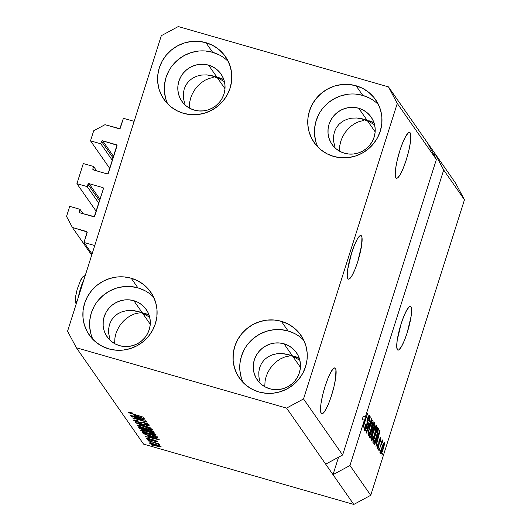 <?xml version="1.0" encoding="UTF-8"?>
<svg xmlns="http://www.w3.org/2000/svg" width="531" height="531" viewBox="0 0 531 531"><rect width="100%" height="100%" fill="white"/><g stroke="black" fill="none" stroke-linecap="round" stroke-linejoin="round"><path stroke-width="0.8" d="M123.411 118.28L134.137 121.36L94.737 245.554L84.017 242.481L87.077 231.947L72.395 227.46L66.534 216.436L69.727 206.367L80.022 209.327L79.272 211.683L80.088 212.851L79.232 212.028L79.862 212.785L94.272 216.648L103.412 188.704L102.828 187.602L89.095 183.66L100.034 199.344L89.095 183.66L88.139 183.958L87.223 186.627L76.922 183.673L96.23 211.351L76.922 183.673L83.307 163.541L93.609 166.495L92.859 168.851L93.675 170.02L92.819 169.197L93.443 169.953L107.176 173.896L108.132 173.597L116.939 145.202L102.682 140.834L113.621 156.519L102.682 140.834L101.726 141.133L100.804 143.801L90.509 140.841L93.702 130.779L104.999 124.679L119.847 128.661L123.411 118.28L134.137 121.36L94.737 245.554L84.017 242.481L92.055 254.01L84.017 242.481L87.137 232.631A0.909 0.883 145.1 0 0 86.553 231.523L72.395 227.46L91.697 255.145L72.395 227.46L66.534 216.436L69.727 206.367L80.022 209.327L83.075 213.708L80.022 209.327L79.272 211.683A0.909 0.883 145.1 0 0 79.862 212.785L93.589 216.721A0.909 0.883 145.1 0 0 94.717 216.11L103.412 188.704A0.909 0.883 145.1 0 0 103.299 187.941L103.299 187.941A0.909 0.883 145.1 0 0 102.828 187.602L89.095 183.66A0.909 0.883 145.1 0 0 87.967 184.27L87.223 186.627L98.806 203.234L87.223 186.627L76.922 183.673L83.307 163.541L93.609 166.495L96.662 170.876L93.609 166.495L92.859 168.851A0.909 0.883 145.1 0 0 93.443 169.953L107.176 173.896A0.909 0.883 145.1 0 0 108.304 173.285L116.999 145.879A0.909 0.883 145.1 0 0 116.415 144.771L102.682 140.834A0.909 0.883 145.1 0 0 101.554 141.445L100.804 143.801L112.386 160.408L100.804 143.801L90.509 140.841L109.811 168.526L90.509 140.841L93.702 130.779L104.999 124.679L119.156 128.741A0.909 0.883 145.1 0 0 120.285 128.13L123.411 118.28M113.136 158.052L101.554 141.445L113.136 158.052M117.039 145.673L116.415 144.771L117.039 145.673M99.549 200.877L87.967 184.27L99.549 200.877M103.452 188.498L102.828 187.602L103.452 188.498M87.177 232.425L86.553 231.523L87.177 232.425M361.472 235.903L360.277 235.565L361.472 235.903L361.943 237.171L361.644 245.276L357.735 261.697L354.907 269.562L352.04 275.556L349.577 278.782L348.615 279.173L347.891 278.735A22.707 4.188 -74 0 1 351.13 254.541A22.707 4.188 -74 0 1 360.947 235.492A22.707 4.188 -74 0 1 361.472 235.903A22.707 4.188 -74 0 1 358.233 260.097A22.707 4.188 -74 0 1 348.416 279.147A22.707 4.188 -74 0 1 347.891 278.735L347.234 275.43L347.719 269.363L351.628 252.942L354.462 245.076L357.323 239.083L359.786 235.857L360.748 235.465L361.472 235.903M410.954 306.858L409.759 306.513L410.954 306.858L411.419 308.126L411.12 316.224L407.217 332.652L404.383 340.51L401.516 346.511L399.053 349.73L398.091 350.128L397.367 349.683A22.707 4.188 -74 0 1 400.606 325.496A22.707 4.188 -74 0 1 410.423 306.447A22.707 4.188 -74 0 1 410.954 306.858A22.707 4.188 -74 0 1 407.708 331.045A22.707 4.188 -74 0 1 397.898 350.095A22.707 4.188 -74 0 1 397.367 349.683L396.717 346.378L397.195 340.318L401.104 323.89L403.938 316.031L406.806 310.031L409.268 306.812L410.224 306.414L410.954 306.858M370.897 121.307L374.116 122.94L369.125 120.802L370.897 121.307M367.266 120.51L359.407 118.254L367.266 120.51L358.717 108.251A23.842 23.172 145.1 0 1 371.142 117.092A23.842 23.172 145.1 0 1 370.519 144.22A23.842 23.172 145.1 0 1 344.453 153.22L340.192 151.527L336.375 149.032L333.136 145.839L330.614 142.062L328.895 137.848L328.045 133.367L328.098 128.781L329.061 124.267L330.879 120.006L333.501 116.156L336.82 112.864L340.696 110.262L344.997 108.443L349.551 107.488L354.184 107.421L358.717 108.251L362.972 109.944L366.788 112.433L370.027 115.632L372.55 119.409L374.275 123.617L375.118 128.104L375.065 132.69L374.109 137.197L372.284 141.458L369.662 145.308L366.35 148.6L362.467 151.202L358.166 153.021L353.613 153.983L348.98 154.05L344.453 153.22A23.842 23.172 145.1 0 1 332.028 144.372A23.842 23.172 145.1 0 1 332.645 117.251A23.842 23.172 145.1 0 1 358.717 108.251L367.266 120.51L374.594 124.818L367.266 120.51L375.145 131.814L367.266 120.51L364.711 119.535L367.266 120.51L365.341 120.437L367.266 120.51L372.616 122.05L367.266 120.51M410.171 132.83L408.916 132.465L410.171 132.83L410.655 134.157L410.35 142.666L408.731 150.957L406.242 159.911L403.268 168.161L400.261 174.46L397.673 177.845L396.67 178.263L395.907 177.799A23.842 4.401 -74 0 1 399.312 152.397A23.842 4.401 -74 0 1 409.613 132.392A23.842 4.401 -74 0 1 410.171 132.83A23.842 4.401 -74 0 1 406.766 158.225A23.842 4.401 -74 0 1 396.458 178.23A23.842 4.401 -74 0 1 395.907 177.799L395.223 174.327L395.728 167.955L397.347 159.665L399.83 150.711L402.803 142.461L405.81 136.162L408.399 132.777L409.408 132.365L410.171 132.83M296.179 356.859L299.398 358.491L294.406 356.354L296.179 356.859M292.548 356.062L284.689 353.805L292.548 356.062L283.992 343.796A23.842 23.172 145.1 0 1 296.417 352.644A23.842 23.172 145.1 0 1 295.8 379.765A23.842 23.172 145.1 0 1 269.728 388.765L265.473 387.072L261.65 384.583L258.418 381.384L255.889 377.607L254.17 373.399L253.32 368.912L253.38 364.326L254.336 359.819L256.161 355.558L258.783 351.708L262.095 348.416L265.978 345.814L270.279 343.995L274.832 343.039L279.465 342.973L283.992 343.796L288.253 345.495L292.07 347.984L295.309 351.177L297.831 354.954L299.55 359.168L300.4 363.649L300.347 368.235L299.384 372.749L297.559 377.01L294.944 380.86L291.625 384.152L287.742 386.754L283.448 388.573L278.894 389.528L274.261 389.595L269.728 388.765A23.842 23.172 145.1 0 1 257.303 379.924A23.842 23.172 145.1 0 1 257.927 352.803A23.842 23.172 145.1 0 1 283.992 343.796L292.548 356.062L299.869 360.37L292.548 356.062L300.427 367.359L292.548 356.062L289.992 355.086L292.548 356.062L290.616 355.989L292.548 356.062L297.898 357.595L292.548 356.062M335.446 368.375L334.191 368.016L335.446 368.375L335.937 369.709L335.625 378.211L334.006 386.508L331.523 395.462L328.55 403.713L325.543 410.012L322.954 413.397L321.945 413.808L321.182 413.344A23.842 4.401 -74 0 1 324.587 387.949A23.842 4.401 -74 0 1 334.895 367.943A23.842 4.401 -74 0 1 335.446 368.375A23.842 4.401 -74 0 1 332.048 393.776A23.842 4.401 -74 0 1 321.74 413.782A23.842 4.401 -74 0 1 321.182 413.344L320.498 409.872L321.003 403.507L322.622 395.217L325.111 386.263L328.085 378.006L331.092 371.713L333.68 368.328L334.689 367.91L335.446 368.375M142.388 312.965L134.529 310.708L146.018 313.755L149.238 315.387L146.018 313.755L142.388 312.965L133.832 300.699A23.842 23.172 145.1 0 1 146.257 309.546A23.842 23.172 145.1 0 1 145.64 336.667A23.842 23.172 145.1 0 1 119.568 345.668L115.313 343.975L111.49 341.479L108.258 338.287L105.729 334.51L104.01 330.302L103.16 325.815L103.22 321.228L104.176 316.715L106.001 312.454L108.623 308.604L111.935 305.318L115.818 302.71L120.119 300.898L124.672 299.935L129.305 299.869L133.832 300.699L138.093 302.391L141.91 304.887L145.142 308.08L147.671 311.856L149.39 316.064L150.24 320.551L150.187 325.138L149.224 329.645L147.399 333.913L144.784 337.762L141.465 341.048L137.582 343.65L133.288 345.469L128.734 346.431L124.101 346.497L119.568 345.668A23.842 23.172 145.1 0 1 107.143 336.82A23.842 23.172 145.1 0 1 107.766 309.699A23.842 23.172 145.1 0 1 133.832 300.699L142.388 312.965L149.709 317.266L142.388 312.965L150.266 324.262L142.388 312.965L139.832 311.982L147.737 314.498L142.388 312.965L140.456 312.885L142.388 312.965M137.23 311.232L139.832 311.982L131.993 310.443L137.23 311.232M126.889 310.602L131.993 310.443L126.889 310.602L122.103 311.724L126.889 310.602M117.822 313.755L122.103 311.724L117.822 313.755L114.211 316.622L117.822 313.755M111.41 320.206L114.211 316.622L111.41 320.206L109.519 324.381L111.41 320.206M108.623 328.981L109.519 324.381L108.623 328.981L108.749 333.826L108.623 328.981M109.897 338.738L108.749 333.826L109.897 338.738M287.39 354.336L289.992 355.086L282.153 353.54L287.39 354.336M277.049 353.706L282.153 353.54L277.049 353.706L272.264 354.827L277.049 353.706M267.982 356.859L272.264 354.827L267.982 356.859L264.372 359.719L267.982 356.859M261.571 363.31L264.372 359.719L261.571 363.31L259.686 367.485L261.571 363.31M258.783 372.085L259.686 367.485L258.783 372.085L258.909 376.93L258.783 372.085M260.057 381.842L258.909 376.93L260.057 381.842M217.106 77.413L209.247 75.156L219.894 77.938L223.956 79.836L220.737 78.21L217.106 77.413L208.557 65.147A23.842 23.172 145.1 0 1 220.982 73.995A23.842 23.172 145.1 0 1 220.358 101.116A23.842 23.172 145.1 0 1 194.286 110.116L190.032 108.424L186.215 105.934L182.976 102.735L180.454 98.958L178.735 94.75L177.885 90.263L177.938 85.677L178.901 81.17L180.719 76.909L183.341 73.052L186.653 69.767L190.536 67.165L194.837 65.346L199.39 64.384L204.023 64.317L208.557 65.147L212.812 66.84L216.628 69.335L219.867 72.528L222.389 76.305L224.115 80.52L224.958 85L224.905 89.586L223.949 94.1L222.124 98.361L219.502 102.211L216.19 105.503L212.307 108.105L208.006 109.917L203.453 110.879L198.82 110.946L194.286 110.116A23.842 23.172 145.1 0 1 181.867 101.268A23.842 23.172 145.1 0 1 182.485 74.148A23.842 23.172 145.1 0 1 208.557 65.147L217.106 77.413L224.434 81.714L217.106 77.413L224.985 88.71L217.106 77.413L214.551 76.437L222.456 78.946L217.106 77.413L215.181 77.34L217.106 77.413M211.949 75.687L214.551 76.437L206.718 74.891L211.949 75.687M201.607 75.057L206.718 74.891L201.607 75.057L196.822 76.172L201.607 75.057M192.541 78.203L196.822 76.172L192.541 78.203L188.93 81.07L192.541 78.203M186.129 84.661L188.93 81.07L186.129 84.661L184.244 88.83L186.129 84.661M183.348 93.429L184.244 88.83L183.348 93.429L183.474 98.281L183.348 93.429M184.615 103.187L183.474 98.281L184.615 103.187M362.109 118.785L364.711 119.535L356.878 117.988L362.109 118.785M351.768 118.154L356.878 117.988L351.768 118.154L346.982 119.276L351.768 118.154M342.701 121.307L346.982 119.276L342.701 121.307L339.09 124.168L342.701 121.307M336.289 127.759L339.09 124.168L336.289 127.759L334.404 131.934L336.289 127.759M333.508 136.533L334.404 131.934L333.508 136.533L333.634 141.379L333.508 136.533M334.776 146.29L333.634 141.379L334.776 146.29M378.557 104.766A37.469 36.42 -34.9 0 0 362.792 95.401L356.069 85.763A37.469 36.42 145.1 0 1 375.596 99.669A37.469 36.42 145.1 0 1 374.62 142.288A37.469 36.42 145.1 0 1 333.654 156.433L340.776 157.734L348.051 157.627L355.206 156.121L361.963 153.267L368.069 149.178L373.273 144.007L377.388 137.954L380.256 131.257L381.762 124.168L381.855 116.966L380.521 109.917L377.82 103.299L373.844 97.365L368.766 92.341L362.759 88.425L356.069 85.763L348.953 84.462L341.672 84.568L334.517 86.075L327.76 88.929L321.66 93.018L316.449 98.189L312.334 104.242L309.467 110.939L307.96 118.028L307.874 125.236L309.208 132.279L311.909 138.896L315.879 144.83L320.963 149.855L326.963 153.771L333.654 156.433A37.469 36.42 145.1 0 1 314.133 142.527A37.469 36.42 145.1 0 1 315.102 99.908A37.469 36.42 145.1 0 1 356.069 85.763L362.792 95.401A37.469 36.42 -34.9 0 0 323.718 107.182A37.469 36.42 -34.9 0 0 317.89 147.067M303.832 340.318A37.469 36.42 -34.9 0 0 288.067 330.952L281.35 321.315A37.469 36.42 145.1 0 1 300.878 335.214A37.469 36.42 145.1 0 1 299.902 377.833A37.469 36.42 145.1 0 1 258.936 391.978L266.058 393.285L273.332 393.179L280.487 391.672L287.244 388.818L293.344 384.723L298.555 379.552L302.67 373.505L305.537 366.808L307.044 359.719L307.13 352.511L305.796 345.469L303.095 338.851L299.126 332.917L294.041 327.892L288.041 323.976L281.35 321.315L274.228 320.014L266.954 320.12L259.798 321.627L253.041 324.481L246.942 328.57L241.731 333.74L237.616 339.794L234.748 346.491L233.242 353.58L233.155 360.781L234.483 367.83L237.191 374.448L241.16 380.382L246.245 385.4L252.245 389.323L258.936 391.978A37.469 36.42 145.1 0 1 239.408 378.079A37.469 36.42 145.1 0 1 240.384 335.459A37.469 36.42 145.1 0 1 281.35 321.315L288.067 330.952A37.469 36.42 -34.9 0 0 248.993 342.734A37.469 36.42 -34.9 0 0 243.171 382.619M153.671 297.214A37.469 36.42 -34.9 0 0 137.907 287.848L131.19 278.217A37.469 36.42 145.1 0 1 150.718 292.116A37.469 36.42 145.1 0 1 149.742 334.736A37.469 36.42 145.1 0 1 108.775 348.88L115.897 350.181L123.172 350.075L130.327 348.568L137.084 345.714L143.184 341.625L148.395 336.455L152.51 330.401L155.377 323.704L156.884 316.615L156.97 309.414L155.636 302.365L152.935 295.747L148.965 289.813L143.881 284.795L137.881 280.872L131.19 278.217L124.068 276.91L116.793 277.016L109.638 278.523L102.881 281.377L96.781 285.472L91.571 290.643L87.456 296.69L84.588 303.387L83.082 310.476L82.995 317.684L84.323 324.726L87.031 331.344L91 337.278L96.084 342.303L102.085 346.219L108.775 348.88A37.469 36.42 145.1 0 1 89.248 334.981A37.469 36.42 145.1 0 1 90.224 292.362A37.469 36.42 145.1 0 1 131.19 278.217L137.907 287.848A37.469 36.42 -34.9 0 0 98.832 299.637A37.469 36.42 -34.9 0 0 93.011 339.515M228.39 61.662A37.469 36.42 -34.9 0 0 212.632 52.303L205.909 42.666A37.469 36.42 145.1 0 1 225.436 56.565A37.469 36.42 145.1 0 1 224.46 99.184A37.469 36.42 145.1 0 1 183.494 113.329L190.616 114.636L197.89 114.53L205.046 113.017L211.803 110.163L217.902 106.074L223.113 100.903L227.228 94.857L230.096 88.159L231.602 81.07L231.695 73.862L230.361 66.813L227.653 60.195L223.684 54.262L218.599 49.244L212.599 45.327L205.909 42.666L198.793 41.365L191.512 41.464L184.357 42.978L177.6 45.832L171.5 49.921L166.289 55.091L162.174 61.138L159.307 67.835L157.8 74.924L157.714 82.132L159.048 89.181L161.749 95.799L165.718 101.733L170.803 106.751L176.803 110.667L183.494 113.329A37.469 36.42 145.1 0 1 163.973 99.43A37.469 36.42 145.1 0 1 164.942 56.81A37.469 36.42 145.1 0 1 205.909 42.666L212.632 52.303A37.469 36.42 -34.9 0 0 173.557 64.085A37.469 36.42 -34.9 0 0 167.73 103.963M363.363 120.583L359.334 121.513L363.363 120.583M355.332 123.265L359.334 121.513L355.332 123.265L351.515 125.781L355.332 123.265M348.037 128.953L351.515 125.781L348.037 128.953L345.017 132.67L348.037 128.953M342.581 136.779L345.017 132.67L342.581 136.779L340.816 141.133L342.581 136.779M339.794 145.554L340.816 141.133L339.794 145.554L339.561 149.875L339.794 145.554M339.654 151.235L339.561 149.875L339.654 151.235M288.638 356.128L284.609 357.058L288.638 356.128M280.614 358.817L284.609 357.058L280.614 358.817L276.797 361.326L280.614 358.817M273.312 364.505L276.797 361.326L273.312 364.505L270.299 368.215L273.312 364.505M267.856 372.331L270.299 368.215L267.856 372.331L266.097 376.678L267.856 372.331M265.075 381.105L266.097 376.678L265.075 381.105L264.836 385.426L265.075 381.105M264.929 386.787L264.836 385.426L264.929 386.787M138.478 313.031L134.449 313.96L138.478 313.031M130.453 315.713L134.449 313.96L130.453 315.713L126.637 318.228L130.453 315.713M123.152 321.401L126.637 318.228L123.152 321.401L120.139 325.118L123.152 321.401M117.696 329.227L120.139 325.118L117.696 329.227L115.937 333.581L117.696 329.227M114.915 338.001L115.937 333.581L114.915 338.001L114.676 342.329L114.915 338.001M114.769 343.683L114.676 342.329L114.769 343.683M213.203 77.48L209.174 78.409L213.203 77.48M205.172 80.161L209.174 78.409L205.172 80.161L201.355 82.677L205.172 80.161M197.877 85.856L201.355 82.677L197.877 85.856L194.857 89.566L197.877 85.856M192.421 93.682L194.857 89.566L192.421 93.682L190.656 98.029L192.421 93.682M189.633 102.45L190.656 98.029L189.633 102.45L189.394 106.777L189.633 102.45M189.494 108.132L189.394 106.777L189.494 108.132M342.628 455.001L436.369 159.492L397.274 103.432L303.533 398.94L342.628 455.001L303.533 398.94L286.587 408.093L325.682 464.154L342.628 455.001L436.369 159.492L427.574 142.952L388.48 86.892L397.274 103.432L436.369 159.492L427.574 142.952L455.671 183.248L434.902 153.466L443.697 170.006L365.368 416.941L363.682 424.687L367.691 413.052L362.938 428.046L364.339 420.187L349.962 465.514L370.731 495.297L464.466 199.789L443.697 170.006L464.466 199.789L455.671 183.248L464.466 199.789L370.731 495.297L349.962 465.514L333.01 474.668L286.587 408.093L76.364 347.752L143.556 444.108L353.779 504.45L333.01 474.668L353.779 504.45L370.731 495.297L353.779 504.45L143.556 444.108L76.364 347.752L67.57 331.211L161.311 35.703L178.257 26.55L388.48 86.892L434.902 153.466L443.697 170.006L365.368 416.941L363.224 416.324L362.195 419.57L364.339 420.187L362.938 428.046L367.691 413.052L363.682 424.687L365.368 416.941L363.224 416.324L362.195 419.57L364.339 420.187L349.962 465.514L333.01 474.668L338.552 457.204L333.01 474.668L325.682 464.154L342.628 455.001M369.483 415.342L369.158 415.249L369.483 415.342C369.072 414.897 368.428 415.965 367.558 418.561L366.463 427.103L365.222 429.055L364.538 428.856L365.222 429.055L365.534 424.694C364.551 427.906 364.259 429.937 364.644 430.78C365.082 431.285 365.766 430.15 366.702 427.375L365.481 430.336L364.976 430.9L364.578 430.654L364.565 428.636L365.534 424.694L365.136 428.856L365.633 428.988L366.284 427.654L366.894 425.251L367.113 420.16L368.952 415.428L369.596 415.587L369.437 418.036L368.72 420.764L368.899 417.054L367.644 419.324L367.465 424.103L366.702 427.375L367.771 418.913L368.932 417.107L368.72 420.764C369.589 417.87 369.848 416.065 369.483 415.342L369.337 415.222M371.866 419.039L366.436 433.064L370.319 416.828L366.868 431.132L371.634 418.707L371.866 419.039L371.634 418.707L366.868 431.132L370.319 416.828L366.204 432.732L366.436 433.064L371.866 419.039L371.541 418.946L371.866 419.039M368.049 435.666L369.41 434.278L367.943 433.854L369.41 434.278L371.335 429.207C372.735 424.866 373.266 421.899 372.935 420.286L372.609 420.194L372.935 420.286C372.085 420.24 370.97 422.464 369.583 426.957L368.169 432.407L368.049 435.666L368.441 431.092L370.97 423.021L372.682 420.174L373.101 421.07L372.888 423.2L370.392 431.955L368.202 435.785M371.607 440.763L372.961 439.376L371.494 438.951L372.961 439.376L374.886 434.298C376.287 429.964 376.818 426.99 376.486 425.384L376.167 425.291L376.486 425.384C375.643 425.338 374.528 427.561 373.134 432.055L371.72 437.504L371.607 440.763L371.853 436.86L374.05 429.36L376.074 425.344L376.625 425.822L376.525 427.78L373.943 437.053L371.753 440.876M376.213 440.571L374.607 444.779L374.375 444.447L379.811 430.435L375.961 446.717L376.964 441.639L376.213 440.571L376.964 441.639L375.961 446.717L380.03 430.747L376.213 440.571M382.632 453.175L381.955 455.319L382.632 453.175M384.351 442.608L384.351 442.608C383.747 442.575 382.951 444.168 381.962 447.401C380.926 450.553 380.535 452.717 380.767 453.899C381.384 453.925 382.194 452.286 383.19 449L381.198 453.799L380.707 453.773L380.734 452.266L382.612 445.469L384.271 442.535L384.391 444.208L383.19 449C384.205 445.887 384.59 443.757 384.351 442.608L384.245 442.522M380.581 450.228L379.904 452.372L380.581 450.228M382.798 440.378L381.623 441.852L382.247 439.88L379.015 451.098L382.247 439.88L381.922 441.938L382.732 440.352L382.818 441.261L380.807 445.449L382.818 441.261L382.758 440.352M379.054 448.038L378.371 450.182L379.054 448.038M380.807 437.524L379.326 439.927L378.563 446.013L377.74 447.294L377.196 447.135L377.74 447.294L377.8 444.6L377.229 448.828C377.581 449.213 378.132 448.29 378.875 446.067L377.501 448.914L377.096 448.33L377.329 446.432L377.813 444.566L377.687 447.175L378.464 446.325L378.988 441.128L380.568 437.425L380.82 439.383L380.322 441.367L380.315 439.091L379.559 440.206L378.875 446.067L379.399 441.029L380.315 439.091L380.322 441.367L380.681 437.425M373.426 443.08C374.196 443.305 375.271 441.168 376.638 436.674L374.149 442.894L373.525 443.193L372.795 442.177L377.548 427.19L378.404 428.816L377.86 432.373L376.638 436.674L378.404 428.816L377.548 427.19L372.795 442.177L373.612 443.239M369.895 438.029C370.319 438.593 370.996 437.438 371.939 434.55L370.439 438.035L369.961 438.108L369.237 437.079L373.997 422.092L374.826 423.539L374.494 426.048L372.815 430.455L371.939 434.55L372.815 430.455L374.05 427.654L374.654 423.041L373.997 422.092L369.237 437.079L370.1 438.194M142.932 419.663L130.759 415.912L145.773 420.227L134.94 418.421L146.914 421.853L132.119 417.864L142.932 419.663L132.119 417.864L147.133 422.172L134.94 418.421L145.773 420.227L130.978 416.231L142.932 419.663M147.313 424.223L147.465 423.738L147.313 424.223L144.817 423.99L145.235 424.369C148.049 425.139 149.33 425.258 149.058 424.714L144.326 422.643L138.472 422.238L135.465 420.877L138.465 421.149L138.047 420.778C134.894 419.902 133.44 419.755 133.693 420.346L138.737 422.57L134.197 420.784L133.626 420.16L134.569 420.001L138.047 420.778L138.465 421.149L135.432 420.811L138.472 422.238L140.065 422.57L142.069 422.118L146.018 423.174L149.125 424.88L146.118 424.608L144.817 423.99L147.1 424.455L147.213 424.103L144.107 422.835L142.753 422.616L141.551 423.154L138.737 422.57L141.996 423.127L143.058 422.616L147.352 424.362L147.545 423.771M151.308 428.159L135.392 422.557L149.769 425.948L137.25 423.207L151.308 428.159L137.25 423.207L149.769 425.948L135.617 422.882L151.308 428.159M137.104 425.231L137.96 424.9L141.113 425.47L149.881 428.212L152.536 429.884L148.839 429.499L141.352 427.296L137.104 425.231L140.025 426.798L145.633 428.656C150.021 429.931 152.311 430.263 152.51 429.659C151.116 428.583 148.202 427.422 143.762 426.174L137.044 425.039M140.655 430.329L141.518 429.997L144.664 430.568L153.432 433.309L156.087 434.982L152.39 434.597L144.91 432.393L140.655 430.329L143.582 431.889L149.191 433.754C153.572 435.028 155.862 435.36 156.061 434.756C154.674 433.674 151.753 432.513 147.313 431.272L140.602 430.137M151.202 442.768L148.833 441.832L151.202 442.768M156.154 445.94L151.282 444.301L149.769 443.266L152.908 443.67L159.639 445.821L161.006 446.571L160.893 446.923L156.154 445.94C159.313 446.87 160.966 447.115 161.099 446.677L154.846 444.195C151.634 443.246 149.948 442.993 149.788 443.431L156.154 445.94M129.79 412.74L132.664 413.277L132.246 412.899L128.024 412.222L132.246 412.899L129.863 412.64L130.653 413.204L143.722 417.28L130.068 413.264L128.024 412.222L133.527 414.353L143.722 417.28L131.144 413.383L129.79 412.74L129.903 412.275M148.461 436.157L159.473 439.867L145.142 436.535L149.211 437.225L148.461 436.157L149.211 437.225L145.142 436.535L159.473 439.867L148.461 436.157M156.028 441.195L156.16 440.776L156.028 441.195L154.554 441.088L154.966 441.46L157.581 441.633L153.977 440.026L149.835 439.768L147.857 438.865L149.676 439.018L149.264 438.646C147.074 438.062 146.085 437.982 146.277 438.394L150.326 440.159L147.074 438.964L146.244 438.327L146.656 438.121L149.264 438.646L149.676 439.018L147.857 438.865L149.835 439.768L152.171 439.628L155.291 440.445L157.634 441.752L155.603 441.626L154.554 441.088L155.968 441.122L154.282 440.372L152.57 440.65L150.326 440.159L154.415 440.411L156.061 441.288L156.214 440.803M149.702 440.617L147.333 439.681L149.702 440.617M153.857 442.542L147.97 440.597L158.895 443.737L157.375 443.551L159.2 444.62L153.857 442.542L159.2 444.62L157.375 443.551L158.895 443.737L147.97 440.597L153.857 442.542M153.253 445.715L150.89 444.779L153.253 445.715M151.01 436.25L143.848 433.774L141.976 432.002L156.99 436.309L157.654 437.584L155.072 437.298L151.01 436.25L157.654 437.584L156.99 436.309L141.976 432.002L142.607 432.904L142.819 432.241L142.607 432.904C143.801 433.913 146.602 435.028 151.01 436.25L151.01 436.25M144.133 430.037L139.985 428.537L138.418 426.904L153.439 431.212L154.176 432.314L153.592 432.499L144.133 430.037L150.91 431.922C153.379 432.592 154.441 432.672 154.103 432.161L153.439 431.212L138.418 426.904L139.082 427.847L139.301 427.156L139.082 427.847C139.52 428.444 141.2 429.174 144.133 430.037L144.133 430.037M133.825 415.176L144.844 418.886L130.507 415.554L134.575 416.244L133.825 415.176L134.575 416.244L130.507 415.554L144.844 418.886L133.825 415.176M161.311 35.703L178.257 26.55L388.48 86.892L397.274 103.432L303.533 398.94L286.587 408.093L76.364 347.752L67.57 331.211L161.311 35.703M129.936 412.282L129.816 412.647M149.51 436.276L149.211 437.225L149.51 436.276M150.286 436.761L157.86 439.084L150.89 437.624L150.353 436.562L150.89 437.624L157.8 439.263L150.286 436.761M147.857 438.865L147.963 438.327M153.379 439.867L153.2 440.431L153.379 439.867M159.2 444.62L159.572 444.487M151.355 443.889L157.82 446.12L159.532 446.219L155.829 445.595L151.355 443.889L155.152 444.288L159.532 446.219L159.658 445.828L159.559 446.299L159.705 445.848M157.654 437.584L157.594 437.172M155.835 436.661L155.457 436.124L143.954 432.825L155.53 435.891L155.835 436.661L156.034 436.037L155.835 437.013L150.811 435.938L147.054 434.763L143.954 432.825L144.678 433.708L146.768 434.663L154.116 436.801L155.702 437.026L155.835 436.661L155.835 437.013M154.309 434.252L150.306 432.433L143.801 430.681L142.481 430.608L142.514 430.946L146.018 432.519L152.563 434.338L154.309 434.252L149.012 433.449C145.68 432.519 143.476 431.643 142.408 430.833C142.567 430.382 144.266 430.634 147.512 431.584L147.512 431.584C150.943 432.526 153.207 433.415 154.309 434.252L154.534 433.787M142.408 430.833L142.554 430.13M152.271 431.55L151.979 430.794L147.419 429.738L148.554 430.867L150.446 431.53L148.176 430.654L147.492 429.506L151.906 431.026L152.271 431.55L150.446 431.53L150.91 431.922L152.377 431.856L152.649 430.986M147.698 430.137L147.525 430.674L147.698 430.137M146.071 429.825L145.667 429.234L140.396 427.727L145.74 429.002L146.071 429.825L146.284 429.161L146.158 430.057L141.246 428.723L140.469 427.495L141.16 428.67L143.901 429.718L146.091 430.117L146.423 429.201M150.758 429.154L143.961 426.486L140.25 425.583L138.856 425.736C139.009 425.285 140.708 425.537 143.961 426.486L143.961 426.486C147.386 427.428 149.656 428.325 150.758 429.154L150.91 428.656L150.791 429.287L148.76 429.194L145.461 428.351C142.129 427.422 139.925 426.552 138.856 425.736L138.996 425.032M135.465 420.877L135.611 420.167M142.593 422.211L142.401 422.815L142.593 422.211M142.301 422.158L141.996 423.127L142.301 422.158M134.881 415.288L134.575 416.244L134.881 415.288M135.657 415.78L143.171 418.282L136.255 416.643L135.724 415.574L136.255 416.643L143.171 418.282L135.657 415.78M159.532 446.219L155.417 444.613L151.328 443.823L151.481 443.345M138.856 425.736L141.319 427.01L147.585 428.922L150.366 429.406L150.983 428.69M383.216 443.949L383.853 444.162L382.187 447.713L383.853 444.162L382.937 448.788L381.271 452.352L380.74 452.2L381.271 452.352L381.889 447.626L381.271 452.352M383.734 444.128L383.203 443.976L383.734 444.128M382.274 441.108L382.818 441.261L382.274 441.108M381.543 442.097L382.154 442.29M382.088 442.27L381.537 442.111M381.205 443.179L381.55 443.279L381.205 443.179M377.189 447.175L377.74 447.294M379.698 438.858L380.315 439.091M379.041 440.929L379.399 441.029L379.041 440.929M378.842 441.838L379.453 442.011L378.842 441.838M376.844 438.925L379.426 432.154L377.441 439.787L376.313 439.462L377.441 439.787L376.552 438.838L377.441 439.787L379.426 432.154L376.844 438.925M377.349 427.82L378.152 428.052L377.349 427.82M377.143 428.457L378.404 428.816L377.143 428.457M373.572 440.743L377.216 429.26L377.8 430.528L376.426 436.336L375.178 439.874L373.95 441.294L373.147 441.062L373.95 441.294L373.273 440.664L374.408 441.341L375.975 437.717L377.714 431.391L377.216 429.26L373.572 440.743M373.12 441.155L373.95 441.294M373.353 432.4C374.415 428.889 375.271 427.136 375.935 427.136L374.68 433.94C373.638 437.325 372.802 439.011 372.158 439.004L371.514 438.818L372.158 439.004C371.919 437.803 372.311 435.606 373.353 432.4L372.271 436.442L372.244 439.084L373.997 435.964L375.895 429.28L376.001 427.302L375.47 427.249L373.353 432.4M375.092 426.838L375.935 427.136M371.508 438.872L372.158 439.004M373.771 422.789L374.654 423.041L373.771 422.789M371.468 430.064L372.815 430.455L371.468 430.064M372.895 429.373L374.176 425.915L373.658 424.163L372.238 428.643L373.366 424.077L374.023 424.687L373.744 427.581L372.895 429.373L371.813 428.968L372.629 429.201L371.946 428.557L372.629 429.201M370.731 436.402L372.178 432.473L371.687 430.395L370.014 435.652L371.388 430.309L372.092 430.98L371.713 434.245L370.731 436.402L369.576 436.031L370.459 436.283L369.722 435.566L370.459 436.283M369.795 427.302C370.857 423.791 371.72 422.039 372.377 422.045L371.129 428.842C370.087 432.227 369.251 433.92 368.607 433.913L367.956 433.721L368.607 433.913C368.361 432.712 368.76 430.508 369.795 427.302L368.567 432.247L368.693 433.986L370.446 430.867L372.344 424.183L372.45 422.205L371.919 422.158L369.795 427.302M371.534 421.747L372.377 422.045M367.95 433.774L368.607 433.913M364.525 428.915L365.222 429.055M368.182 416.828L368.932 417.107M366.808 421.853L367.379 422.019L366.808 421.853M366.795 423.121L367.505 423.326L366.795 423.121M380.74 452.226L381.484 452.306L382.267 450.739L383.853 444.162M434.252 155.517L434.902 153.466L434.252 155.517M219.323 54.958L212.632 52.303L205.51 50.996M198.229 51.102L191.074 52.609L184.317 55.463L178.217 59.558L173.013 64.729M168.891 70.776L166.024 77.473L164.524 84.562M164.431 91.77L165.765 98.812M144.598 290.51L137.907 287.848L130.792 286.548M123.511 286.654L116.355 288.16L109.598 291.015L103.499 295.103L98.288 300.274M94.173 306.327L91.305 313.024L89.799 320.113M89.712 327.315L91.047 334.364M294.758 333.614L288.067 330.952L280.952 329.645M273.671 329.751L266.516 331.264L259.759 334.118L253.659 338.207L248.448 343.378M244.333 349.425L241.466 356.122L239.959 363.211M239.873 370.419L241.207 377.468M369.483 98.062L362.792 95.401L355.67 94.1M348.389 94.199L341.241 95.713L334.477 98.567L328.377 102.656L323.173 107.826M319.051 113.873L316.191 120.577L314.684 127.659M314.591 134.867L315.925 141.916M78.349 297.221A15.897 2.934 -74 0 1 84.024 279.346A15.897 2.934 106 0 0 78.349 297.221M85.053 276.087A3.631 3.325 -138.9 0 0 82.511 277.162A3.631 3.325 41.1 0 1 84.429 276.127M81.82 278.563L81.143 279.505M80.393 280.839L77.36 288.924M76.729 291.234L75.814 295.601M75.555 297.493L75.502 300.314L76.052 301.528M76.53 301.469L77.121 300.958M155.935 436.933L156.207 436.084M372.822 429.38L371.78 429.081M370.625 436.422L369.543 436.117M76.139 304.203L75.263 300.911L75.555 296.67L77.181 289.315L80.659 280.049L82.517 277.155L85.272 275.403"/></g></svg>

